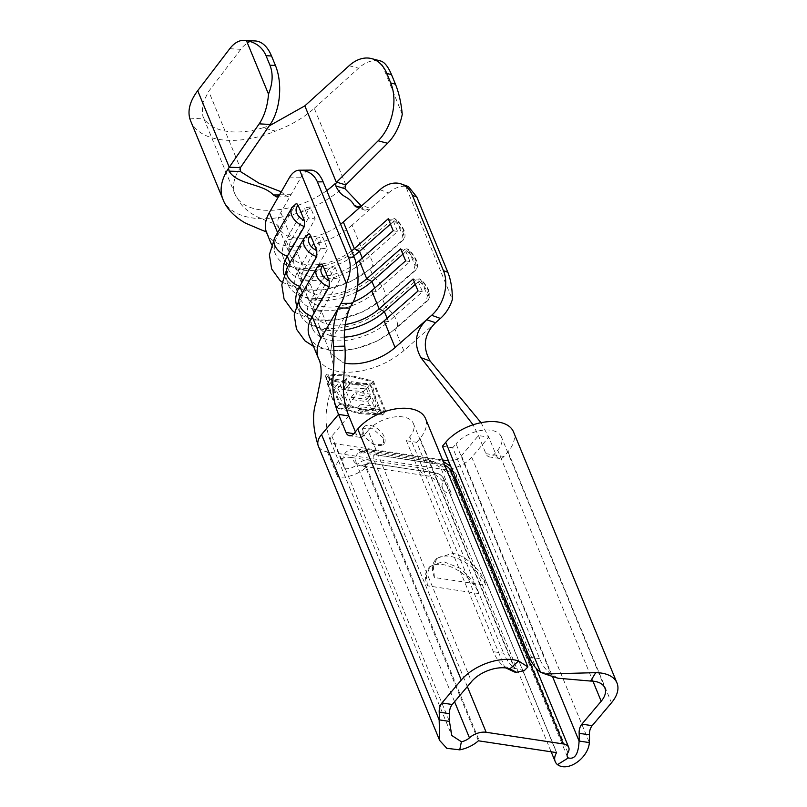 <?xml version="1.0" encoding="UTF-8"?>
<svg xmlns="http://www.w3.org/2000/svg" width="807" height="807" viewBox="0 0 807 807"><rect width="100%" height="100%" fill="white"/><g stroke="black" fill="none" stroke-linecap="round" stroke-linejoin="round"><path stroke-width="0.61" stroke-dasharray="4.04 3.03" d="M363.735 433.803A13.104 7.394 -139.9 0 1 364.007 426.913A13.104 7.394 -139.9 0 1 374.367 426.792A13.104 7.394 -139.9 0 1 384.303 436.92A13.104 7.394 -139.9 0 1 384.031 443.81A13.104 7.394 -139.9 0 1 373.671 443.931A13.104 7.394 -139.9 0 1 363.735 433.803M383.355 438.04L372.753 428.769L362.514 428.688L362.787 434.933L373.248 444.405L383.527 444.405L383.355 438.04M284.003 274.562A53.706 30.01 -22.4 0 0 284.609 276.307A53.706 30.01 -22.4 0 0 320.036 290.046A53.706 30.01 -22.4 0 0 370.04 268.731L373.429 276.952A53.706 30.01 -22.4 0 1 323.425 298.257A53.706 30.01 -22.4 0 1 287.998 284.528A53.706 30.01 -22.4 0 1 290.691 264.424L308.445 233.959M408.786 250.483L407.01 248.707L404.711 249.383A15.716 6.839 -131.4 0 1 415.343 262.537A15.716 6.839 -131.4 0 1 415.262 270.557A15.716 6.839 -131.4 0 1 413.749 271.293L414.98 265.513A11.792 5.124 48.6 0 0 415.373 259.259A11.792 5.124 48.6 0 0 408.786 250.483L414.98 265.513M296.421 304.693A53.706 30.01 -22.4 0 0 297.037 306.438A53.706 30.01 -22.4 0 0 332.454 320.177A53.706 30.01 -22.4 0 0 382.457 298.862L385.847 307.084A53.706 30.01 -22.4 0 1 335.843 328.388A53.706 30.01 -22.4 0 1 300.416 314.649A53.706 30.01 -22.4 0 1 303.109 294.555L320.863 264.091M421.204 280.614L419.428 278.839L417.138 279.515A15.716 6.839 -131.4 0 1 427.76 292.669A15.716 6.839 -131.4 0 1 427.68 300.688A15.716 6.839 -131.4 0 1 426.167 301.425L427.407 295.644A11.792 5.124 48.6 0 0 427.791 289.39A11.792 5.124 48.6 0 0 421.204 280.614L427.407 295.644M359.054 207.147L363.009 208.559L364.976 210.213L370.847 208.589L352.074 225.133L361.011 246.821A53.706 30.01 -22.4 0 1 311.008 268.126A53.706 30.01 -22.4 0 1 275.58 254.397A53.706 30.01 -22.4 0 1 278.274 234.292L296.028 203.828M396.368 220.351L394.593 218.576L392.293 219.252A15.716 6.839 -131.4 0 1 402.925 232.406A15.716 6.839 -131.4 0 1 402.844 240.425A15.716 6.839 -131.4 0 1 401.331 241.162L402.562 235.382A11.792 5.124 48.6 0 0 402.955 229.127A11.792 5.124 48.6 0 0 396.368 220.351L402.562 235.382M434.438 577.53A32.744 18.49 -139.9 0 1 435.134 560.31A32.744 18.49 -139.9 0 1 449.812 556.316A32.744 18.49 -139.9 0 1 485.885 585.317C483.121 571.638 464.63 554.096 452.253 553.431L436.93 558.182L433.389 567.008L434.438 577.53L485.885 585.317M427.468 585.801L426.328 576.279L429.96 566.443L443.134 561.46L460.989 568.632L473.548 581.978L478.914 593.589L427.468 585.801A32.744 18.49 -139.9 0 1 428.164 568.572A32.744 18.49 -139.9 0 1 454.048 568.259A32.744 18.49 -139.9 0 1 478.914 593.589M345.83 184.884L314.276 108.33C303.775 117.721 290.843 125.317 275.459 131.097L262.89 127.819A61.564 34.398 -22.4 0 1 204.312 118.952L202.819 116.117L202.143 104.285L208.71 91.312L240.758 49.328A41.914 22.667 93.3 0 1 255.405 40.975M190.644 120.929A74.668 41.722 157.6 0 0 275.459 131.097M402.249 114.362L380.672 60.989M314.276 108.33L358.56 68.191A41.914 27.932 104.6 0 1 380.208 60.888M326.744 190.593A61.564 34.398 -22.4 0 1 326.331 190.886A61.564 34.398 -22.4 0 1 235.069 194.356A61.564 34.398 -22.4 0 1 235.039 194.285A61.564 34.398 -22.4 0 1 235.473 176.814A61.564 34.398 -22.4 0 1 239.265 169.369L240.264 167.876L208.71 91.312M262.89 127.819L269.185 125.912M189.685 118.115L204.312 118.952M363.009 208.559L361.405 206.017M279.454 194.951L284.841 194.931L281.25 191.834M284.841 194.931L288.139 196.817L291.014 194.689L279.565 194.769M379.946 189.736L388.671 192.883L370.847 208.589L362.111 205.452M325.544 375.911C328.106 387.784 331.717 398.446 336.398 407.898L360.648 413.83L382.679 414.929C378.009 405.457 374.398 394.784 371.845 382.922C361.597 384.273 352.235 383.809 343.752 381.529C335.773 381.308 329.7 379.441 325.544 375.911L327.067 374.105L349.179 375.104L373.369 381.116L385.786 411.247L363.675 410.249L339.485 404.236L327.067 374.105M318.462 358.419A53.706 30.01 157.6 0 0 331.092 369.515A53.706 30.01 157.6 0 0 348.816 372.259C369.324 371.27 387.653 364.078 403.823 350.682L435.568 322.699M481.012 422.686L488.76 437.132L496.204 455.209A9.17 5.568 -81.4 0 0 499.715 458.497A9.17 5.568 -81.4 0 0 503.982 456.459L507.996 451.708A39.624 22.142 157.6 0 0 513.504 431.896M448.47 460.858A10.007 5.588 157.6 0 0 461.483 455.713L478.47 435.578L488.76 437.132L471.772 457.266A23.1 12.912 -22.4 0 1 441.328 469.099L327.41 451.849A23.1 12.912 -22.4 0 1 318.341 446.079M426.167 301.425L394.885 328.994A53.706 30.01 -22.4 0 1 344.871 350.309A53.706 30.01 -22.4 0 1 309.454 336.569M344.498 337.134A40.612 22.687 -22.4 0 1 319.522 326.613A40.612 22.687 -22.4 0 1 321.549 311.421L340.05 279.172L333.341 278.244L329.206 268.206L335.107 267.178L340.05 279.172M345.154 324.545A40.612 22.687 -22.4 0 1 314.579 314.619A40.612 22.687 -22.4 0 1 316.606 299.427L335.107 267.178M353.153 302.05A40.612 22.687 -22.4 0 1 307.104 296.482A40.612 22.687 -22.4 0 1 309.131 281.29L327.622 249.04L320.924 248.112L316.788 238.075L322.679 237.046L327.622 249.04M357.672 285.335A40.612 22.687 -22.4 0 1 302.161 284.488A40.612 22.687 -22.4 0 1 304.189 269.296L322.679 237.046M356.159 263.183A40.612 22.687 -22.4 0 1 294.676 266.35A40.612 22.687 -22.4 0 1 296.714 251.159L315.204 218.909L308.506 217.981L304.37 207.944L310.261 206.915L315.204 218.909M351.59 250.896A40.612 22.687 -22.4 0 1 289.733 254.356A40.612 22.687 -22.4 0 1 291.771 239.165L310.261 206.915M289.269 177.843L300.729 177.752L280.786 212.523A40.612 22.687 157.6 0 0 278.758 227.715A40.612 22.687 157.6 0 0 278.778 227.756A40.612 22.687 157.6 0 0 340.615 224.245M300.729 177.752A32.744 15.888 89.5 0 1 310.816 170.116M388.671 192.883A32.744 23.121 109.8 0 1 405.649 186.246L452.354 299.579M405.649 186.246L408.413 186.568M403.823 350.682L394.885 328.994A15.716 6.839 48.6 0 0 396.398 328.257A15.716 6.839 48.6 0 0 385.847 307.084L417.138 279.515M404.711 249.383L373.429 276.952A15.716 6.839 48.6 0 1 383.971 298.126A15.716 6.839 48.6 0 1 382.457 298.862L413.749 271.293M392.293 219.252L361.011 246.821A15.716 6.839 48.6 0 1 371.553 267.995A15.716 6.839 48.6 0 1 370.04 268.731L401.331 241.162M356.664 291.751A47.815 26.722 -22.4 0 1 295.897 288.21A47.815 26.722 -22.4 0 1 298.297 270.325L316.788 238.075M371.694 290.762L376.092 291.519A47.815 26.722 -22.4 0 1 331.576 310.483A47.815 26.722 -22.4 0 1 300.033 298.257A47.815 26.722 -22.4 0 1 302.433 280.362L320.924 248.112M402.895 254.205L405.891 251.562L400.686 248.859M374.69 288.119L376.092 291.519L410.027 261.599L405.891 251.562M405.628 260.853L410.027 261.599M353.678 255.94A47.815 26.722 -22.4 0 1 283.479 258.079A47.815 26.722 -22.4 0 1 285.87 240.193L304.37 207.944M359.276 260.631L363.675 261.387A47.815 26.722 -22.4 0 1 319.148 280.352A47.815 26.722 -22.4 0 1 287.615 268.126A47.815 26.722 -22.4 0 1 290.016 250.231L308.506 217.981M390.477 224.074L393.473 221.431L388.268 218.727M362.272 257.988L363.675 261.387L397.609 231.478L393.473 221.431M393.211 230.721L397.609 231.478M344.7 329.962A47.815 26.722 -22.4 0 1 308.314 318.341A47.815 26.722 -22.4 0 1 310.715 300.456L329.206 268.206M384.112 320.893L388.51 321.65A47.815 26.722 -22.4 0 1 343.994 340.615A47.815 26.722 -22.4 0 1 312.46 328.388A47.815 26.722 -22.4 0 1 314.851 310.493L333.341 278.244M415.312 284.336L418.308 281.693L413.113 278.99M387.108 318.251L388.51 321.65L422.444 291.731L418.308 281.693M418.056 290.984L422.444 291.731M280.786 212.523L291.771 239.165L285.87 240.193L290.016 250.231L296.714 251.159L304.189 269.296L298.297 270.325L302.433 280.362L309.131 281.29L316.606 299.427L310.715 300.456L314.851 310.493L321.549 311.421L332.534 338.062L330.497 353.264L343.368 362.797A40.612 22.687 -22.4 0 0 344.871 363.13M348.826 415.948L331.838 436.083A10.007 5.588 157.6 0 0 330.446 441.086A10.007 5.588 157.6 0 0 330.456 441.106A10.007 5.588 157.6 0 0 334.38 443.588L442.589 459.97M604.887 687.978L501.389 436.89A26.53 14.819 157.6 0 1 497.707 450.145L493.692 454.896A9.17 5.568 98.6 0 1 489.425 456.933A9.17 5.568 98.6 0 1 485.915 453.655L478.47 435.578L473.084 424.795M355.362 431.816L356.28 434.035A9.17 5.568 -81.4 0 0 359.781 437.313A9.17 5.568 -81.4 0 0 364.058 435.276L368.063 430.524L471.55 681.612M368.063 430.524A26.53 14.819 157.6 0 1 393.513 417.078A26.53 14.819 157.6 0 1 413.416 423.574A26.53 14.819 157.6 0 1 409.734 436.829L406.425 440.753L493.349 651.673A52.394 31.826 98.6 0 0 504.496 666.733L514.785 668.297A52.394 31.826 98.6 0 1 503.639 653.236L493.349 651.673M406.425 440.753L416.705 442.317L503.639 653.236M416.705 442.317L420.023 438.393A39.624 22.142 157.6 0 0 425.531 418.581M442.428 446.21L452.717 447.764L539.651 658.683A52.394 31.826 -81.4 0 0 550.788 673.744L557.93 678.213M540.498 672.191L550.788 673.744L456.036 443.84L452.717 447.764M501.389 436.89A26.53 14.819 157.6 0 0 481.486 430.393A26.53 14.819 157.6 0 0 456.036 443.84M505.908 667.954L504.496 666.733L409.734 436.829M524.197 670.708L514.785 668.297L420.023 438.393M363.251 409.24L340.14 403.49L328.469 375.164L349.602 376.112L372.703 381.862L384.384 410.188L363.251 409.24L360.144 412.932L381.197 413.971C376.728 405.175 373.238 395.259 370.716 384.223C361.052 385.262 352.225 384.687 344.206 382.498C336.62 382.316 330.709 380.662 326.472 377.525C328.994 388.581 332.494 398.487 336.963 407.263L360.144 412.932M336.398 407.898L339.485 404.236M360.648 413.83L363.675 410.249M343.752 381.529L349.179 375.104M371.845 382.922L373.369 381.116M382.679 414.929L385.786 411.247M336.963 407.263L340.14 403.49M326.472 377.525L328.469 375.164M344.206 382.498L349.602 376.112M370.716 384.223L372.703 381.862M381.197 413.971L384.384 410.188M366.378 388.611L377 413.396L358.449 410.702L357.168 408.392L372.41 410.592L367.73 401.775L352.407 399.657L351.156 397.306L366.549 399.334L363.352 391.627L347.474 390.174L346.274 387.753L366.378 388.611L369.888 384.455L351.418 381.661L352.477 384.233L367.649 386.533L370.837 394.26L355.665 391.96L356.724 394.532L371.896 396.832L375.88 406.486L360.709 404.196L361.768 406.768L380.238 409.563L369.888 384.455M344.871 389.731L337.83 388.379L348.604 409.149L345.335 408.624L334.855 387.491L329.125 384.586L328.298 381.741C332.232 384.646 337.366 386.503 343.681 387.31L344.871 389.731L349.845 383.839L348.785 381.257L330.971 378.564L332.04 381.136L339.293 382.236L348.584 404.771L351.872 405.275L342.592 382.74L349.845 383.839M337.83 388.379L342.592 382.74M348.604 409.149L351.872 405.275M345.335 408.624L348.584 404.771M334.855 387.491L339.293 382.236M329.125 384.586L332.04 381.136M328.298 381.741L330.971 378.564M343.681 387.31L348.785 381.257M377 413.396L380.238 409.563M358.449 410.702L361.768 406.768M357.168 408.392L360.709 404.196M372.41 410.592L375.88 406.486M367.73 401.775L371.896 396.832M352.407 399.657L356.724 394.532M351.156 397.306L355.665 391.96M366.549 399.334L370.837 394.26M363.352 391.627L367.649 386.533M347.474 390.174L352.477 384.233M346.274 387.753L351.418 381.661M304.34 237.793A15.716 10.572 -150.2 0 1 307.739 234.696M316.768 267.924A15.716 10.572 -150.2 0 1 320.157 264.827M291.922 207.661A15.716 10.572 -150.2 0 1 295.322 204.575M299.72 297.652A15.716 10.572 -150.2 0 1 303.109 294.555L302.433 292.911M274.884 237.389A15.716 10.572 -150.2 0 1 278.274 234.292L277.598 232.648M287.302 267.52A15.716 10.572 -150.2 0 1 290.691 264.424L290.016 262.779M444.778 465.286A6.547 3.702 40.1 0 0 443.517 464.963L376.637 454.835A6.547 3.702 40.1 0 0 373.56 459.082A13.749 7.687 157.6 0 0 356.865 464.65L454.583 701.727M467.344 686.606L373.56 459.082M222.934 199.268A74.668 41.722 157.6 0 0 222.964 199.369A74.668 41.722 157.6 0 0 335.187 194.023A74.668 41.722 157.6 0 0 344.034 186.619L345.8 184.914M229.763 48.702L240.758 49.328M349.108 65.73L358.56 68.191M352.074 225.133A53.706 30.01 -22.4 0 1 302.121 246.438A53.706 30.01 -22.4 0 1 266.673 232.769M319.522 326.613L330.497 353.264L332.534 338.062L349.724 308.103M330.467 441.106C321.115 416.079 328.883 402.29 332.484 380.49C334.703 374.085 334.048 365.016 330.507 353.274L343.368 362.797M556.356 752.215L443.759 479.025A6.547 3.702 40.1 0 0 436.547 473.225L369.172 462.946A23.1 14.032 98.6 0 1 360.648 465.821A23.1 14.032 98.6 0 1 351.812 457.559L418.692 467.677A29.95 16.907 -139.9 0 1 451.678 494.207L441.328 469.099M351.812 457.559A29.95 16.907 40.1 0 0 337.75 476.957A23.1 12.912 157.6 0 0 365.793 467.606L478.4 740.796M327.41 451.849L337.75 476.957M334.38 443.588L344.72 468.696A29.95 16.907 40.1 0 1 358.782 449.287L425.662 459.415A29.95 16.907 -139.9 0 1 458.648 485.935L450.518 466.214M364.058 435.276L353.769 433.722M503.982 456.459L493.692 454.896M331.838 436.083L449.449 721.408M529.362 657.13L539.651 658.683M471.772 457.266L589.372 742.591M507.996 451.708L611.484 702.796M497.707 450.145L592.923 681.169M461.483 455.713L552.351 676.175M369.667 463.097A6.547 3.702 40.1 0 0 366.59 467.344L479.187 740.533M567.916 752.739L455.319 479.55A13.749 7.687 157.6 0 0 456.126 474.193A13.749 7.687 157.6 0 0 452.767 471.268M556.406 752.225L443.759 479.025M436.547 473.225L436.052 473.073A23.1 14.032 98.6 0 1 427.528 475.948L360.517 465.81C361.163 466.153 363.089 465.377 366.297 463.49A7.192 4.065 40.1 0 1 369.172 462.946L436.052 473.073A7.192 4.065 -139.9 0 1 443.971 479.449A23.1 12.912 157.6 0 0 442.619 488.437A23.1 12.912 157.6 0 0 451.678 494.207M425.662 459.415A10.007 6.073 -81.4 0 0 429.485 462.996A10.007 6.073 -81.4 0 0 433.177 461.755A20.094 11.348 -139.9 0 1 455.319 479.55A10.007 5.588 157.6 0 0 454.724 483.443A10.007 5.588 157.6 0 0 458.648 485.935M366.59 467.344L365.793 467.606A7.192 4.065 40.1 0 1 366.297 463.49L369.414 462.865L436.294 472.993C440.007 473.971 442.579 476.039 444.011 479.187L556.618 752.376M344.72 468.696A10.007 5.588 157.6 0 0 356.865 464.65A20.094 11.348 40.1 0 1 358.278 453.13L358.278 453.13A20.094 11.348 40.1 0 1 366.297 451.627L433.177 461.755A13.749 8.352 98.6 0 1 438.251 460.04A13.749 8.352 98.6 0 1 443.517 464.963M485.915 453.655L496.204 455.209M353.819 433.662L356.28 434.035M358.782 449.287A10.007 6.073 -81.4 0 0 362.605 452.868A10.007 6.073 -81.4 0 0 366.297 451.627A13.749 8.352 98.6 0 1 371.371 449.913A13.749 8.352 98.6 0 1 376.637 454.835M550.999 751.408L442.619 488.437C442.771 487.62 440.713 485.068 436.436 480.78C433.833 478.46 430.867 476.856 427.528 475.948A23.1 14.032 98.6 0 1 418.692 467.677M362.514 428.688L364.007 426.913M294.484 312.289L313.116 320.036L337.074 319.945L362.252 312.138L383.971 298.126L415.262 270.557C417.733 268.67 418.097 265.18 416.351 260.096C413.345 254.457 410.491 250.795 407.807 249.111M313.499 346.385L332.313 350.995L354.576 349.108L377.071 341.109L396.398 328.257L427.68 300.688C430.151 298.802 430.524 295.312 428.769 290.227C425.763 284.589 422.918 280.927 420.235 279.242M282.067 282.157L300.688 289.905L324.656 289.814L349.824 282.006L371.553 267.995L402.844 240.425C405.316 238.539 405.679 235.049 403.934 229.965C400.928 224.326 398.073 220.664 395.39 218.979M428.164 568.572L429.96 566.443M235.039 194.285L202.819 116.117M278.768 227.766C275.591 223.388 277.437 225.163 267.47 221.158L258.301 217.295C251.663 214.168 245.964 209.891 241.222 204.484L235.069 194.356M297.037 306.438L300.416 314.649M271.535 244.571L275.58 254.397M284.609 276.307L287.998 284.528M307.104 296.482L314.579 314.619M294.676 266.35L302.161 284.488M278.758 227.715L289.733 254.356M300.033 298.257L295.897 288.21M287.615 268.126L283.479 258.079M312.46 328.388L308.314 318.341M450.78 466.456L456.126 474.193L536.08 668.186M567.331 756.633L454.724 483.443C452.263 475.162 436.96 463.168 429.485 462.996L362.605 452.868L358.278 453.13C362.101 450.286 366.459 449.217 371.371 449.913L438.251 460.04L443.194 461.433M330.446 441.086L451.799 735.5M413.416 423.574L515.784 671.928M383.527 444.405L384.031 443.81M359.781 437.313L349.492 435.75M499.715 458.497L489.425 456.933M288.139 196.817L276.69 196.898M364.976 210.213L356.24 207.076M435.134 560.31L436.93 558.182"/><path stroke-width="1.21" d="M308.445 233.959L309.434 234.02L310.604 235.614L316.798 250.654L316.768 256.616A15.716 10.572 -150.2 0 1 304.239 245.721A15.716 10.572 -150.2 0 1 304.34 237.793L308.445 233.959M320.863 264.091L321.852 264.151L323.022 265.745L329.216 280.786L329.185 286.747A15.716 10.572 -150.2 0 1 316.657 275.853A15.716 10.572 -150.2 0 1 316.768 267.924L320.863 264.091M296.028 203.828L297.016 203.889L298.187 205.482L304.38 220.523L304.35 226.485A15.716 10.572 -150.2 0 1 291.811 215.59A15.716 10.572 -150.2 0 1 291.922 207.661L296.028 203.828M452.767 471.268A13.749 7.687 157.6 0 0 450.73 470.763L563.326 743.953L486.157 732.272L467.344 686.606M259.178 123.844L229.249 167.251L240.436 167.604L270.184 124.47L259.178 123.844A41.914 22.667 -86.7 0 0 268.499 94.116L246.448 40.643A41.914 22.667 -86.7 0 0 244.41 40.35A41.914 22.667 -86.7 0 0 229.763 48.702L197.705 90.687C190.311 100.552 187.627 109.691 189.685 118.115A74.668 41.722 157.6 0 0 190.644 120.929L222.934 199.268A74.668 41.722 157.6 0 1 223.973 176.773A74.668 41.722 157.6 0 1 228.048 169.056L229.249 167.251L197.705 90.687M378.15 140.811L336.62 182.17L345.8 184.914L387.592 143.283L378.15 140.811A41.914 27.932 -75.4 0 0 390.729 82.95L386.815 73.447A41.914 27.932 -75.4 0 0 371.573 58.608A41.914 27.932 -75.4 0 0 349.108 65.73L304.824 105.868L269.185 125.912M390.729 82.95L395.45 84.18C398.9 92.724 401.16 102.782 402.249 114.362A41.914 27.932 104.6 0 1 387.592 143.283M380.208 60.888C384.253 61.766 388.036 66.366 391.536 74.678L386.815 73.447M395.45 84.18L391.536 74.678M326.744 190.593A61.564 34.398 -22.4 0 0 334.905 183.845L335.722 183.845L336.62 182.17M244.41 40.35L255.405 40.975A41.914 22.667 93.3 0 1 271.525 55.996L266.028 55.683C262.406 47.351 255.88 42.337 246.448 40.643M268.499 94.116C272.786 83.353 273.27 73.709 269.942 65.185L275.439 65.498L271.525 55.996M275.439 65.498A41.914 22.667 93.3 0 1 270.184 124.47M240.436 167.604L240.315 171.477L229.097 171.165L228.674 168.966M269.942 65.185L266.028 55.683M361.405 206.017L344.952 188.707L335.813 185.933C342.118 199.44 348.039 194.527 354.283 205.442L359.054 207.147M222.954 199.369C225.365 205.936 231.841 215.489 245.711 223.236L262.547 230.399C265.866 231.548 267.238 232.345 266.663 232.779A53.706 30.01 -22.4 0 1 266.643 232.709A53.706 30.01 -22.4 0 1 269.336 212.614L279.565 194.769L276.69 196.898L273.371 194.991C262.8 183.401 237.177 184.924 229.097 171.165M345.8 184.914L344.952 188.707M340.615 224.245A40.612 22.687 157.6 0 0 343.348 221.986L362.111 205.452L356.24 207.076L354.283 205.442M335.813 185.933L335.722 183.845M281.25 191.834L259.027 183.209L240.315 171.477M273.371 194.991L279.454 194.951M362.111 205.452L379.946 189.736A32.744 23.121 -70.2 0 1 401.392 184.036A32.744 23.121 -70.2 0 1 412.417 195.355L443.467 270.678L447.824 272.252C450.891 279.989 452.404 289.098 452.354 299.579A32.744 23.121 109.8 0 1 440.41 318.432L435.568 322.699C424.048 334.28 422.243 347.06 430.141 361.042L481.012 422.686M318.392 358.247L309.454 336.569A53.706 30.01 -22.4 0 1 312.148 316.475L321.085 338.153A53.706 30.01 157.6 0 0 318.382 358.237A53.706 30.01 157.6 0 0 318.392 358.247A53.706 30.01 157.6 0 0 318.462 358.419M454.583 701.727L469.462 737.83A10.007 5.588 -22.4 0 1 461.382 741.754L459.728 749.844L446.836 748.321L439.684 740.493L318.341 446.079A23.1 12.912 -22.4 0 1 318.291 445.968A23.1 12.912 -22.4 0 1 321.549 434.529L338.537 414.395L345.991 432.471L353.819 433.662M333.573 346.425C331.97 333.432 333.573 320.621 338.385 307.981L349.724 308.103C344.962 320.45 343.338 333.13 344.831 346.122L333.573 346.425C335.904 369.324 327.854 388.48 338.537 414.395L348.826 415.948L355.362 431.816M321.085 338.153L341.018 303.382A32.744 15.888 -90.5 0 0 346.385 283.539C350.712 273.704 351.398 264.928 348.453 257.211L354.182 257.161A32.744 15.888 89.5 0 1 352.477 303.291L349.724 308.103M299.669 170.206A32.744 15.888 -90.5 0 0 299.367 170.196L310.816 170.116A32.744 15.888 89.5 0 1 323.133 181.837L317.403 181.878C314.094 174.423 308.183 170.529 299.669 170.206L346.385 283.539M299.367 170.196A32.744 15.888 -90.5 0 0 289.269 177.843L279.565 194.769M284.003 274.562A53.706 30.01 -22.4 0 1 287.302 256.212L304.35 226.485M296.421 304.693A53.706 30.01 -22.4 0 1 299.72 286.344L316.768 256.616M313.499 346.385L304.925 340.816L296.472 329.145L294.202 314.962L299.72 297.652A15.716 10.572 -150.2 0 0 299.609 305.581A15.716 10.572 -150.2 0 0 312.148 316.475L329.185 286.747M323.133 181.837L354.182 257.161M353.153 302.05A40.612 22.687 -22.4 0 0 371.694 290.762L379.169 308.899L413.113 278.99L418.056 290.984L384.112 320.893A40.612 22.687 -22.4 0 1 344.498 337.134M387.108 318.251L384.364 311.603L379.169 308.899A40.612 22.687 -22.4 0 1 345.154 324.545M356.159 263.183A40.612 22.687 -22.4 0 0 359.276 260.631L366.751 278.768A40.612 22.687 -22.4 0 1 357.672 285.335M343.348 221.986L354.334 248.637A40.612 22.687 -22.4 0 1 351.59 250.896M317.403 181.878L348.453 257.211M473.084 424.795L420.891 357.632C413.366 343.721 415.282 331.092 426.631 319.743L431.684 315.285A32.744 23.121 -70.2 0 0 443.467 270.678M362.272 257.988L359.529 251.34L354.334 248.637L388.268 218.727L393.211 230.721L359.276 260.631M374.69 288.119L371.946 281.472L366.751 278.768L400.686 248.859L405.628 260.853L371.694 290.762M401.392 184.036L408.413 186.568L416.775 196.928L447.824 272.252M384.112 320.893L395.097 347.535L426.631 319.743L435.568 322.699M402.895 254.205L371.946 281.472A47.815 26.722 -22.4 0 1 356.664 291.751M390.477 224.074L359.529 251.34A47.815 26.722 -22.4 0 1 353.678 255.94M415.312 284.336L384.364 311.603A47.815 26.722 -22.4 0 1 344.7 329.962M344.831 346.122C346.99 369.646 338.093 389.902 348.826 415.948M430.141 361.042L420.891 357.632M461.382 741.754L451.799 735.5L449.449 721.408A41.914 25.461 -81.4 0 0 449.489 713.681A9.17 5.568 98.6 0 1 452.243 704.511L471.55 681.612A26.53 14.819 -22.4 0 1 509.913 668.842L518.568 660.973L527.899 666.935L425.531 418.581A39.624 22.142 157.6 0 0 395.793 408.877A39.624 22.142 157.6 0 0 357.773 428.971L353.769 433.722A9.17 5.568 98.6 0 1 349.492 435.75A9.17 5.568 98.6 0 1 345.991 432.471M449.449 721.408L439.159 719.854A41.914 25.461 -81.4 0 0 439.2 712.117A9.17 5.568 98.6 0 1 441.954 702.947L461.261 680.059A39.624 22.142 -22.4 0 1 518.568 660.973M616.992 682.984L513.504 431.896A39.624 22.142 157.6 0 0 483.766 422.192A39.624 22.142 157.6 0 0 445.746 442.286L442.428 446.21L529.362 657.13A52.394 31.826 -81.4 0 0 540.498 672.191L545.108 674.016L595.717 672.655A39.624 22.142 -22.4 0 1 616.992 682.984A39.624 22.142 -22.4 0 1 611.484 702.796L592.177 725.685A9.17 5.568 -81.4 0 0 589.423 734.864A41.914 25.461 98.6 0 1 589.372 742.591L579.083 741.038C578.468 753.98 574.866 759.609 568.31 757.934L557.486 764.643A23.1 12.912 -22.4 0 1 555.216 761.616A23.1 12.912 -22.4 0 1 556.578 752.628L556.406 752.225M545.108 674.016L557.93 678.213L590.633 681.058A26.53 14.819 -22.4 0 1 604.887 687.978A26.53 14.819 -22.4 0 1 601.195 701.243L581.887 724.131A9.17 5.568 -81.4 0 0 579.133 733.301A41.914 25.461 98.6 0 1 579.083 741.038L552.351 676.175M459.728 749.844A23.1 12.912 -22.4 0 0 478.4 740.796L556.578 752.628M563.326 743.953A13.749 7.687 -22.4 0 1 568.723 747.383A13.749 7.687 -22.4 0 1 567.916 752.739A10.007 5.588 -22.4 0 0 567.331 756.633A10.007 5.588 -22.4 0 0 568.31 757.934M469.462 737.83A13.749 7.687 -22.4 0 1 486.157 732.272M589.372 742.591C588.192 758.106 568.057 772.38 557.486 764.643M439.684 740.493L439.159 719.854L321.549 434.529M509.913 668.842L515.784 671.928L515.491 672.443L505.908 667.954M527.899 666.935L524.197 670.708L515.491 672.443M310.604 235.614A11.792 7.929 29.8 0 0 309.121 243.169A11.792 7.929 29.8 0 0 316.798 250.654M323.022 265.745A11.792 7.929 29.8 0 0 321.539 273.301A11.792 7.929 29.8 0 0 329.216 280.786M298.187 205.482A11.792 7.929 29.8 0 0 296.704 213.038A11.792 7.929 29.8 0 0 304.38 220.523M290.016 262.779L287.302 256.212A15.716 10.572 -150.2 0 1 274.773 245.318A15.716 10.572 -150.2 0 1 274.884 237.389L291.922 207.661M302.433 292.911L299.72 286.344A15.716 10.572 -150.2 0 1 287.191 275.449A15.716 10.572 -150.2 0 1 287.302 267.52L304.34 237.793M450.73 470.763A6.547 3.702 40.1 0 0 444.778 465.286M336.388 182.443L304.824 105.868M352.477 303.291L341.018 303.382M269.336 212.614L277.598 232.648M395.097 347.535A40.612 22.687 -22.4 0 1 349.724 363.755A40.612 22.687 -22.4 0 1 344.871 363.13M416.775 196.928L412.417 195.355M440.41 318.432L431.684 315.285M442.589 459.97L448.299 460.827A10.007 5.588 157.6 0 0 448.47 460.858M448.299 460.827L450.518 466.214M439.2 712.117L449.489 713.681M441.954 702.947L452.243 704.511M357.773 428.971L461.261 680.059M445.746 442.286L540.498 672.191M592.177 725.685L581.887 724.131M589.423 734.864L579.133 733.301M592.923 681.169L601.195 701.243M590.633 681.058L595.717 672.655M299.72 297.652L316.768 267.924M380.672 60.989L371.573 58.608M318.382 358.237C320.803 362.605 321.63 369.334 320.853 378.412L316.092 402.068C312.107 413.951 312.844 428.578 318.301 445.968M266.643 232.709L271.535 244.571M294.484 312.289L292.497 310.685L284.054 299.014L281.784 284.831L287.302 267.52M282.067 282.157L280.079 280.554L271.636 268.882L269.367 254.699L274.884 237.389M536.08 668.186L568.723 747.383M555.216 761.616L550.999 751.408M443.194 461.433L450.78 466.456"/></g></svg>
